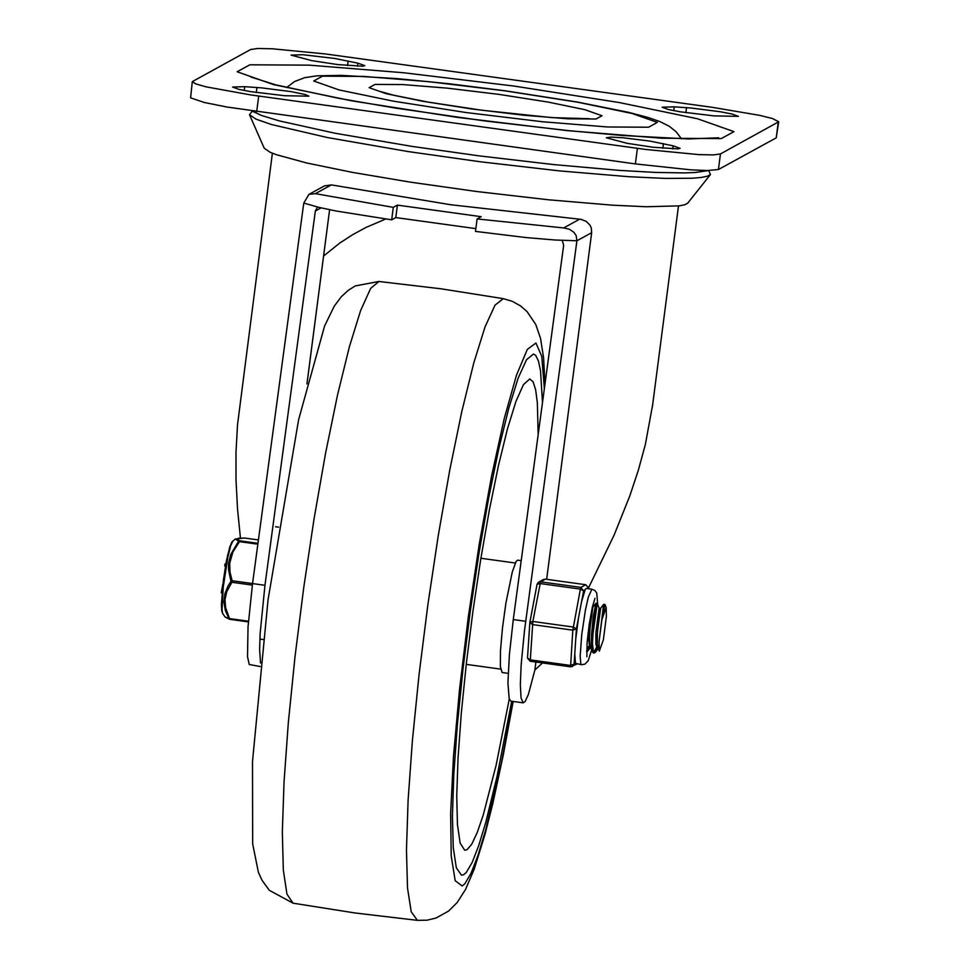 <?xml version="1.0" encoding="UTF-8"?>
<svg xmlns="http://www.w3.org/2000/svg" width="969" height="969" viewBox="0 0 969 969"><rect width="100%" height="100%" fill="white"/><g stroke="black" fill="none" stroke-linecap="round" stroke-linejoin="round"><path stroke-width="1.45" d="M284.535 95.713L250.547 91.619L238.81 89.342L232.596 87.04L244.721 86.677L261.23 87.828L290.93 91.595L305.38 94.562L308.881 96.173L284.535 95.713M673.152 145.822L680.093 148.293L678.021 148.887L652.997 147.24L626.846 143.267L606.328 137.768L610.833 137.101L622.825 137.743L650.005 141.111L673.152 145.822L672.752 148.911M357.864 63.167L364.804 65.626L362.733 66.219L337.721 64.572L311.57 60.599L291.063 55.112L302.897 54.724L334.729 58.455L357.864 63.167L357.464 66.243M714.092 115.892L680.117 111.786L668.38 109.509L662.166 107.208L674.279 106.844L690.788 107.995L720.488 111.774L732.225 114.051L738.426 116.353L714.092 115.892M712.324 107.329L759.962 115.408L772.535 118.569L778.725 121.755L720.451 153.938L713.438 154.907L698.855 154.616L645.79 149.468L250.959 94.962L206.179 86.871L195.738 83.891L192.298 81.638L250.717 49.467L257.73 48.498L272.313 48.789L325.366 53.937L712.324 107.329M192.298 81.638L190.614 97.869L204.156 102.448L227.121 107.05L635.373 163.918L690.558 169.817L707.334 170.532L718.429 169.514L776.217 137.864L778.725 121.755M708.933 171.053L710.447 174.541L687.687 203.187L684.877 204.725L679.245 205.864L646.323 206.748L612.614 205.186L548.914 199.832L476.421 191.487L409.875 182.063L352.571 172.409L306.616 162.974L276.226 154.652L270.085 152.254L264.186 148.184L249.505 114.669L251.855 111.677M710.447 174.541L707.382 176.213L701.253 177.46L692.132 178.248L665.437 178.417L628.736 176.709L559.404 170.883L480.491 161.799L408.07 151.552L327.401 137.537L271.526 124.541L255.925 119.102L249.505 114.669M303.769 203.054L308.954 194.357L315.349 193.655L393.293 207.366L391.682 219.83L336.631 211.097L318.874 207.378L303.769 203.054L252.546 583.58L264.961 585.288L315.349 211.012L321.078 207.887M309.063 194.297L324.385 185.927L331.374 184.897L450.597 204.725L581.012 219.345L586.172 221.344L590.073 225.268L591.308 228.018L591.671 232.681L546.649 579.317M260.14 666.515L249.227 664.504L247.519 656.728L248.04 626.725L252.546 583.58M563.667 227.933L569.227 229.181L573.781 232.16L576.18 235.624L576.918 240.772L555.298 240.021L525.949 237.562L475.488 231.397L477.111 218.933L563.667 227.933L579.668 219.176M477.111 218.933L481.218 216.693L397.411 205.113L393.293 207.366M535.905 662.033L534.876 669.991L542.507 662.941M588.486 587.953L614.055 535.239L629.802 495.91L638.414 469.989L645.366 444.444L652.67 404.642M272.386 153.223L237.514 424.81L235.988 452.305L236.024 480.442L237.538 509.088L240.445 538.086M591.671 232.681L576.918 240.772L524.52 630.395L521.177 664.443L520.341 684.708L521.056 697.983L523.236 702.852L510.82 701.132L509.209 698.879L507.926 683L509.379 654.778L513.279 619.579L563.655 245.302L562.262 240.409M317.505 207.051L315.349 211.012M523.236 702.852L525.186 701.423L528.371 694.458L534.876 669.991M323.585 256.022L339.598 243.195L352.583 234.728L366.27 227.303L385.759 219.018M264.961 585.288L260.14 633.46L259.619 649.266L260.516 662.978M397.411 205.113L395.788 217.577L391.682 219.83M475.852 228.636L395.788 217.577M463.679 874.716L466.295 872.439L472.133 862.531L478.674 845.719L485.748 822.487L496.903 777.041L511.705 701.253L496.903 777.041L485.748 822.487L478.674 845.719L472.133 862.531L466.295 872.439L463.679 874.716L461.474 875.201L463.679 874.716M542.495 402.583L540.52 370.788L538.437 360.928L535.663 355.344L533.459 354.036L526.518 359.729L518.124 378.189L508.701 408.518L498.708 449.168L488.655 498.127L479.037 552.924L470.353 610.821L463.012 668.901L457.416 724.267L453.819 774.122L452.414 815.983L453.274 847.754L456.338 867.824L461.474 875.201L456.338 867.824L453.274 847.754L452.414 815.983L453.819 774.122L457.416 724.267L463.012 668.901L470.353 610.821L479.037 552.924L488.655 498.127L498.708 449.168L508.701 408.518L518.124 378.189L526.518 359.729L533.459 354.036L535.663 355.344L538.437 360.928L540.52 370.788L542.495 402.583M538.17 434.633L537.335 402.716L535.639 389.732L533.095 381.762L529.752 378.988L523.466 384.584L515.883 401.566L507.393 429.097L498.405 465.81L489.381 509.9L480.745 559.161L472.945 611.185L466.355 663.365L461.305 713.136L458.046 758.037L456.738 795.828L457.453 824.655L460.142 843.078L464.672 850.188L466.925 849.789L471.709 844.265L477.172 832.65L483.18 815.244L496.152 765.074L509.27 699.049M521.213 560.651L517.64 560.167L516.15 561.39L512.298 571.904L505.915 603.033L502.463 628.033L500.476 650.72L500.355 666.587L502.124 672.51L508.168 673.346M589.37 647.716L586.633 651.907M597.134 648.77L595.414 652.258L594.263 652.985L593.5 652.222L592.434 643.331L593.694 622.34L595.669 608.593L597.267 603.542L592.58 636.572M586.645 650.805L588.655 646.432M593.076 628.748L596.238 605.819M596.02 603.251L593.282 616.284L591.502 635.192L591.441 647.256L593.125 652.827M606.388 616.478L606.17 607.454L601.894 619.688L604.922 604.438L603.639 604.353L599.06 641.49L599.327 651.18L603.36 639.831L606.388 616.502M597.267 603.542L599.108 608.157L595.874 632.733L595.887 644.252L597.425 648.903M597.534 630.746L600.623 608.362L598.66 618.828L597.34 634.441L597.413 644.373L599.327 651.18M588.05 633.132L589.661 647.825L590.727 647.995M587.396 639.213L587.941 637.263M589.77 629.68L592.858 607.333L590.484 621.335L589.479 636.912L589.927 645.475L592.229 651.762M593.755 652.634L596.419 647.449M604.922 604.438L606.17 607.454M601.894 619.688L599.072 641.466M248.452 621.214L229.52 618.597L225.656 607.854L225.002 599.654L226.722 591.78L231.918 582.284L252.352 585.106M252.558 583.544L232.112 580.722L229.992 572.134L229.677 563.328L232.923 551.918L239.513 541.659L257.851 544.19M257.972 543.318L239.767 540.799L238.519 541.296L230.67 554.583L228.575 563.473L228.514 569.53L230.937 581.327L232.112 580.722L231.918 582.284L230.937 581.327L228.006 586.075L224.881 593.767L223.924 602.04L225.317 610.434L229.253 619.227L248.403 621.892L229.556 619.3L229.52 618.597L225.111 617.035L229.556 619.3M258.42 539.939L244.769 538.061L238.846 538.195L236.339 539.115L239.767 540.799L239.513 541.659L235.261 539.03L244.576 538.037L258.42 539.951M225.947 563.473L224.99 563.994L224.735 565.932L225.486 566.029L224.747 565.932M222.906 583.956L221.32 592.216L222.01 592.871M222.058 592.325L221.32 592.216M578.481 617.968L575.756 638.983L576.422 628.857L583.604 590.92L580.903 587.384L540.557 581.812L538.631 582.163L537.092 584.198M529.922 622.122L537.056 584.343L540.036 583.532L580.395 589.104L583.604 590.92L586.33 588.413L591.914 589.188L588.328 597.074L585.421 610.058L581.715 634.804L580.177 656.122L580.746 663.632L581.485 664.71L585.01 664.104L588.244 660.652L591.587 650.151M576.422 628.857L573.212 627.04L532.865 621.468L529.873 622.268L532.466 624.581L572.812 630.153L576.422 628.857M575.756 638.983L574.762 654.002L575.489 663.365L574.096 664.128L570.475 665.424L530.128 659.853L527.499 657.915L529.837 622.873M584.997 590.157L581.545 601.81M575.489 663.365L581.485 664.71M543.476 579.498L538.631 582.163L537.056 584.343L529.873 622.268L527.499 657.915L530.213 661.246L532.865 621.468L540.557 581.812L545.402 579.147L543.476 579.498L545.426 579.147L585.748 584.719L588.474 587.795M708.666 170.532L695.015 172.518L684.368 172.906L656.074 172.458L619.579 170.399L553.275 164.536L479.389 155.9L411.777 146.355L335.322 133.286L279.375 120.907L261.691 115.529L251.807 110.95M244.721 86.677L244.224 90.48M256.955 87.501L256.3 92.527M663.438 143.618L662.832 148.257M348.162 60.962L347.556 65.589M674.279 106.844L673.782 110.648M686.512 107.668L685.858 112.695M778.24 122.3L776.217 137.864M637.396 148.342L635.373 163.918M718.429 169.514L720.451 153.938M256.676 111.641L258.699 96.064M456.968 117.322L567.543 130.645L661.863 138.24L721.251 138.591L733.957 131.639L697.462 118.751L618.997 102.496L514.115 86.071L403.576 72.748L309.268 65.153L249.857 64.802L237.126 71.754L273.609 84.63L352.074 100.897L456.968 117.322M505.309 90.892L577.863 102.242L632.139 113.494L657.382 122.409L648.588 127.218L607.502 126.975L542.265 121.719L465.786 112.501L393.22 101.139L338.944 89.899L313.714 80.984L322.52 76.176L363.605 76.418L428.843 81.675L505.309 90.892M498.938 94.368L447.121 88.131L402.91 84.569L375.064 84.4L369.104 87.658L386.207 93.702L422.981 101.321L472.157 109.012L523.975 115.263L568.197 118.824L596.032 118.993L601.991 115.735L584.888 109.691L548.103 102.072L498.938 94.368M315.349 193.655L331.374 184.897M525.695 621.299L513.279 619.579M307.016 383.627L329.605 209.716L306.943 383.918M544.36 388.642L541.768 356.398L535.93 343.002L527.293 349.434L516.477 375.233L504.268 418.499L491.562 476.094L479.292 543.803L468.342 616.684L459.524 689.419L453.468 756.692L450.633 813.585L451.215 855.942L455.176 880.688L462.213 886.005L464.975 883.595L471.152 873.045L478.08 855.13L485.554 830.36L501.312 763.269L512.94 701.423M544.978 384.136L543.597 357.9L540.545 338.411L535.748 324.445L527.075 311.618L520.571 305.938L512.48 301.395L503.262 298.646L495.002 305.174L484.984 327.05L473.72 363.157L461.765 411.68L449.737 470.183L438.242 535.7L427.85 604.935L419.08 674.4L412.394 740.595L408.106 800.176L406.459 850.152L407.513 887.992L411.219 911.781L417.397 920.344L427.038 920.199L436.086 918.006L448.55 911.09L457.223 902.478L465.544 889.433L474.216 869.132L485.154 833.873L493.003 802.744L503.25 755.13L513.17 701.459M378.927 281.47L370.655 288.399L360.638 310.504L349.409 346.672L337.503 395.11L325.536 453.407L314.089 518.633L303.745 587.541L295.012 656.691L288.326 722.62L284.038 782.044L282.33 831.996L283.323 869.992L286.945 894.108L293.013 903.169L355.042 912.98L417.397 920.344M231.664 542.991L227.618 555.285L223.476 579.51L226.443 560.845L229.774 546.916L231.966 541.889L235.261 539.03M225.825 564.103L224.99 563.994M225.123 617.047L222.579 613.365L222.034 609.44L223.258 586.948L227.933 556.739L230.683 545.753L232.972 540.811M587.808 588.619L588.486 588.038L585.773 584.719L580.903 587.384L580.395 589.104L572.812 630.153L570.559 666.817L572.509 666.454L574.096 664.128L574.762 654.002M527.511 658.169L530.188 661.233M570.559 666.817L530.213 661.246L570.559 666.817L576.858 664.068M545.426 579.147L585.797 584.731M718.671 137.804L688.365 138.955L622.461 135.503L568.318 130.621L485.372 121.016L395.11 108.031L339.198 98.414L275.717 84.836L250.947 77.048M681.498 138.809L676.132 131.772L669.385 126.345L659.877 121.549L647.946 117.431L628.651 112.356L577.027 101.975L505.576 90.832L449.047 83.746L396.2 78.525L341.245 75.364L317.081 75.824L304.726 77.665L294.576 81.529L286.618 87.525M589.649 118.715L552.039 117.637L481.678 110.212L428.298 102.133L393.305 95.144L380.551 91.558M678.482 205.961L652.367 406.98M293.013 903.169L269.285 890.281L261.933 880.106L258.348 872.136L252.667 843.829L252.497 761.525L268.05 599.787L298.622 419.674L324.591 325.996L334.293 306.107L341.209 296.817L348.368 290.24L355.296 285.928L378.879 281.47L441.246 288.835L503.262 298.646M466.246 664.371L500.634 669.119M480.89 558.265L515.29 563.013M260.031 639.08L263.12 639.504M275.547 526.736L278.636 527.16M593.125 652.852L594.263 653.009M596.02 603.215L597.158 603.372M597.413 648.927L598.479 649.073M599.096 608.157L600.623 608.375M600.55 608.399L603.639 604.353M592.786 607.381L595.874 603.348M595.414 652.258L597.921 648.988M587.662 651.132L590.121 647.91M221.32 592.846L222.01 592.943M222.87 613.995L221.756 610.882L221.404 604.632L223.451 579.535M586.887 656.764L587.069 643.041L589.2 624.46L592.362 607.091L594.966 598.285M597.74 604.729L596.747 593.04L594.869 590.472L591.914 589.188"/></g></svg>

